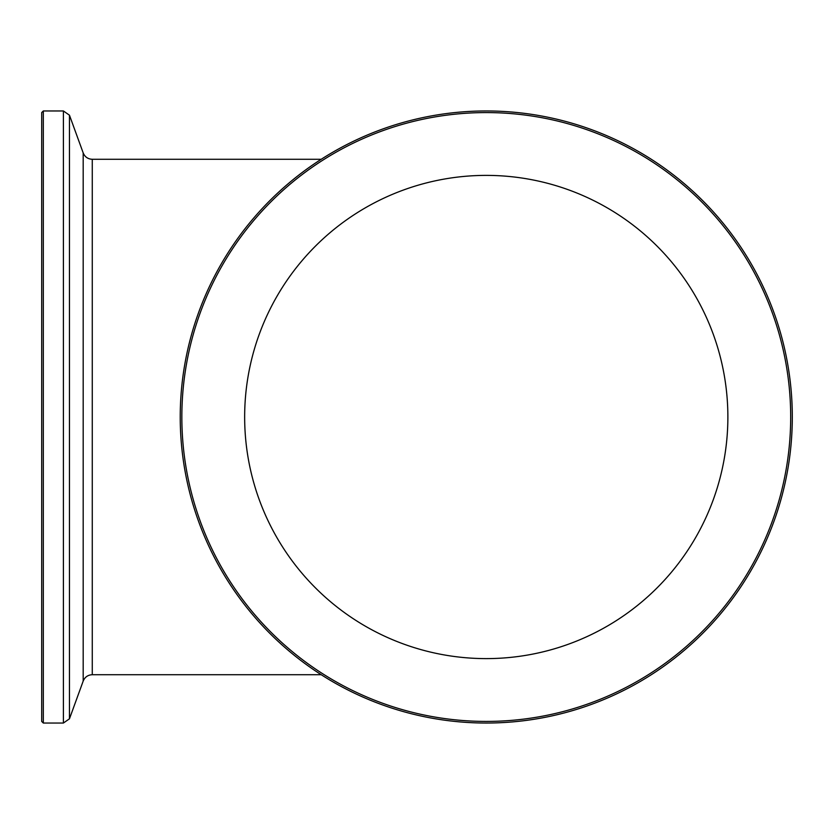 <?xml version="1.0" encoding="UTF-8"?>
<svg xmlns="http://www.w3.org/2000/svg" width="834" height="834" viewBox="0 0 834 834"><rect width="100%" height="100%" fill="white"/><g stroke="black" fill="none" stroke-linecap="round" stroke-linejoin="round"><path stroke-width="1.25" d="M727.874 417A241.61 241.61 0 0 1 365.459 626.24A241.61 241.61 0 0 1 365.459 207.76A241.61 241.61 0 0 1 727.874 417M790.684 417A304.431 304.431 0 0 1 334.048 680.638A304.431 304.431 0 0 1 334.048 153.362A304.431 304.431 0 0 1 790.684 417M792.3 417A306.036 306.036 0 0 1 333.246 682.035A306.036 306.036 0 0 1 333.246 151.965A306.036 306.036 0 0 1 792.3 417M43.316 110.964L43.316 723.036L41.7 721.431L41.7 112.569L43.316 110.964L63.405 110.964L63.405 723.036L69.462 718.804L69.462 115.196L83.191 152.924L83.191 681.076L69.462 718.804M321.215 674.716L92.272 674.716L92.272 159.284L321.215 159.284M43.316 723.036L63.405 723.036M83.191 152.924C84.88 156.948 87.914 159.065 92.272 159.284M92.272 674.716C87.914 674.935 84.88 677.052 83.191 681.076M63.405 110.964L69.462 115.196"/></g></svg>

